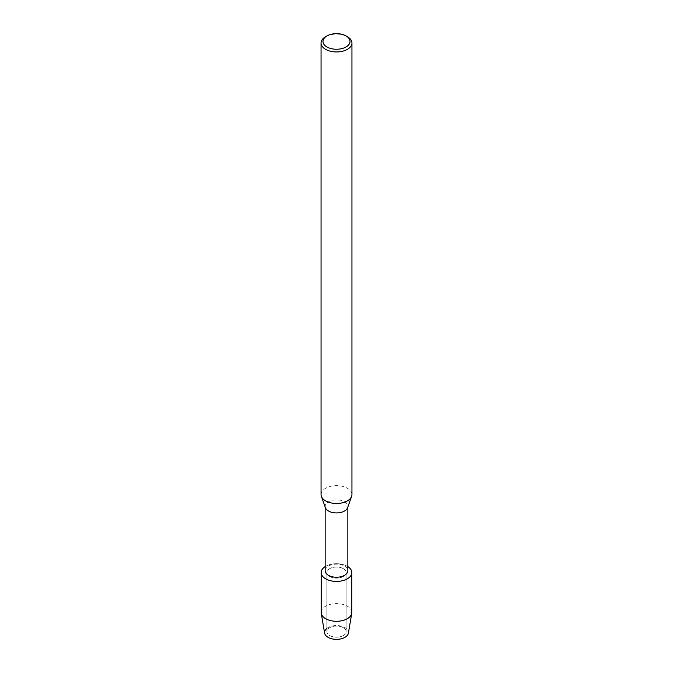 <?xml version="1.0" encoding="UTF-8"?>
<svg xmlns="http://www.w3.org/2000/svg" width="673" height="673" viewBox="0 0 673 673"><rect width="100%" height="100%" fill="white"/><g stroke="black" fill="none" stroke-linecap="round" stroke-linejoin="round"><path stroke-width="0.5" stroke-dasharray="3.37 2.52" d="M343.289 635.531A9.607 5.544 180 0 1 332.824 636.734A9.607 5.544 180 0 1 326.893 631.611A9.607 5.544 180 0 1 329.711 627.69A9.607 5.544 180 0 1 340.176 626.487A9.607 5.544 180 0 1 346.107 631.611A9.607 5.544 180 0 1 343.289 635.531A9.607 5.544 180 0 1 332.824 636.734A9.607 5.544 180 0 1 326.893 631.611A9.607 5.544 180 0 1 329.711 627.69A9.607 5.544 180 0 1 340.176 626.487A9.607 5.544 180 0 1 346.107 631.611A9.607 5.544 180 0 1 343.289 635.531M326.893 628.363A11.946 6.898 180 0 1 328.054 627.581A11.946 6.898 180 0 1 344.946 627.581A11.946 6.898 180 0 1 344.946 637.331M343.289 576.492A9.607 5.544 180 0 1 332.824 577.695A9.607 5.544 180 0 1 326.893 572.572A9.607 5.544 180 0 1 329.711 568.651A9.607 5.544 180 0 1 340.176 567.448A9.607 5.544 180 0 1 346.107 572.572A9.607 5.544 180 0 1 343.289 576.492A9.607 5.544 180 0 1 332.824 577.695A9.607 5.544 180 0 1 326.893 572.572A9.607 5.544 180 0 1 329.711 568.651A9.607 5.544 180 0 1 340.176 567.448A9.607 5.544 180 0 1 346.107 572.572A9.607 5.544 180 0 1 343.289 576.492M325.16 570.696A11.34 6.545 180 0 1 328.483 566.06A11.34 6.545 180 0 1 340.841 564.647A11.34 6.545 180 0 1 347.84 570.696M325.16 566.624A15.319 8.842 180 0 1 325.665 566.313A15.319 8.842 180 0 1 347.84 566.624A15.319 8.842 180 0 0 325.665 566.313A15.319 8.842 180 0 0 325.16 566.624M325.387 507.686A11.34 6.545 180 0 1 325.16 506.374A11.34 6.545 180 0 1 328.483 501.747A11.34 6.545 180 0 1 340.841 500.325A11.34 6.545 180 0 1 347.84 506.374A11.34 6.545 180 0 1 347.613 507.686M321.055 494.554A15.445 8.917 180 0 1 325.581 488.253A15.445 8.917 180 0 1 342.406 486.318A15.445 8.917 180 0 1 351.945 494.554M325.581 36.721A15.445 8.917 180 0 1 347.419 36.721M324.613 633.133A11.946 6.898 180 0 1 328.054 627.581A11.946 6.898 180 0 1 341.606 626.226A11.946 6.898 180 0 1 348.387 633.133M321.181 612.447A15.319 8.842 180 0 1 325.665 606.188A15.319 8.842 180 0 1 342.364 604.27A15.319 8.842 180 0 1 351.819 612.447M326.893 631.611L326.893 572.572L326.893 631.611M325.16 507.038L325.16 506.374M347.84 507.038L347.84 506.374M346.107 631.611L346.107 572.572L346.107 631.611"/><path stroke-width="1.01" d="M351.819 572.572A15.319 8.842 180 0 1 347.335 578.822A15.319 8.842 180 0 0 347.84 566.624A15.319 8.842 180 0 1 351.819 572.572L351.819 612.447A15.319 8.842 180 0 1 351.752 613.305L348.387 633.133A11.946 6.898 180 0 1 344.946 637.331A11.946 6.898 180 0 1 328.702 637.684A11.946 6.898 180 0 1 326.893 628.363M347.84 507.038L347.84 570.696A11.34 6.545 180 0 1 344.517 575.322A11.34 6.545 180 0 1 332.159 576.744A11.34 6.545 180 0 1 325.16 570.696L325.16 507.038M347.335 578.822A15.319 8.842 180 0 1 325.925 578.973A15.319 8.842 180 0 1 325.16 566.624A15.319 8.842 180 0 0 321.181 572.572A15.319 8.842 180 0 0 330.636 580.74A15.319 8.842 180 0 0 347.335 578.822M346.057 35.938L347.419 36.721A15.445 8.917 180 0 1 351.945 43.03L351.945 494.554A15.445 8.917 180 0 1 351.626 496.346L347.613 507.686A11.34 6.545 180 0 1 344.517 511.009A11.34 6.545 180 0 1 333.236 512.649A11.34 6.545 180 0 1 325.387 507.686L321.374 496.346A15.445 8.917 180 0 1 321.055 494.554L321.055 43.03A15.445 8.917 180 0 1 325.581 36.721L326.943 35.938A13.51 7.798 180 0 1 346.057 35.938A13.51 7.798 180 0 1 346.057 46.967A13.51 7.798 180 0 1 326.943 46.967A13.51 7.798 180 0 1 326.943 35.938L325.581 36.721M351.626 496.346A15.445 8.917 180 0 1 347.419 500.863A15.445 8.917 180 0 1 332.058 503.093A15.445 8.917 180 0 1 321.374 496.346M351.945 43.03A15.445 8.917 180 0 1 347.419 49.331A15.445 8.917 180 0 1 330.594 51.266A15.445 8.917 180 0 1 321.055 43.03M351.752 613.305A15.319 8.842 180 0 1 347.335 618.697A15.319 8.842 180 0 1 331.335 620.775A15.319 8.842 180 0 1 321.248 613.305A15.319 8.842 180 0 1 321.181 612.447L321.181 572.572M344.946 637.331A11.946 6.898 180 0 1 332.47 638.955A11.946 6.898 180 0 1 324.613 633.133L321.248 613.305"/></g></svg>

